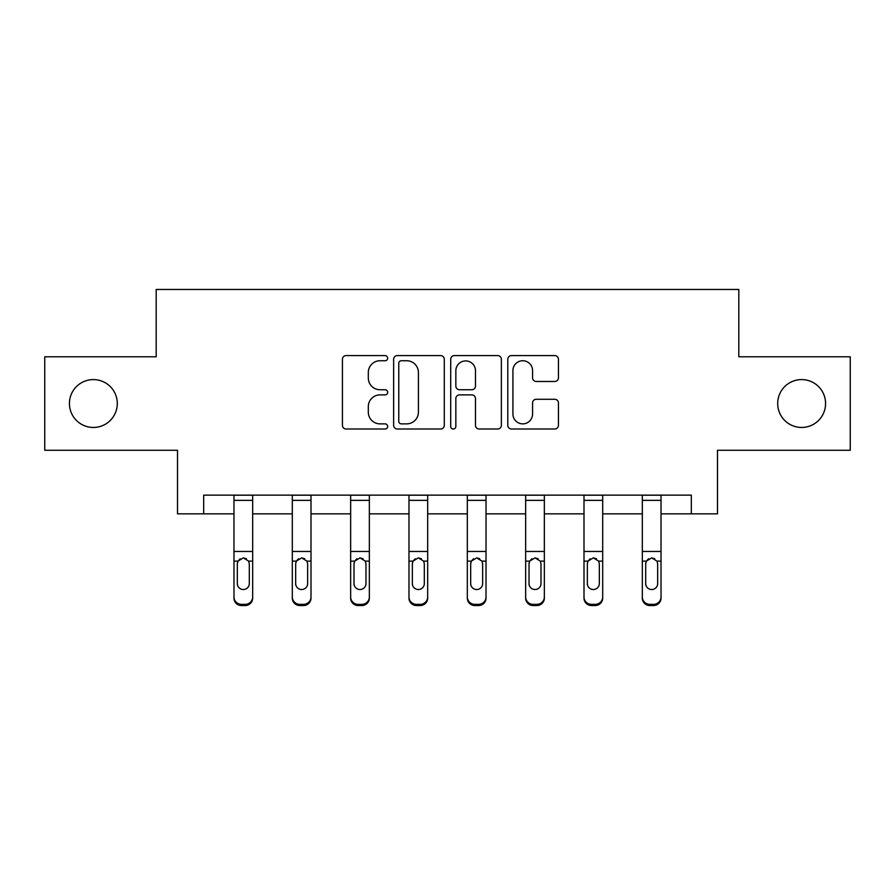 <?xml version="1.0" encoding="UTF-8"?>
<svg xmlns="http://www.w3.org/2000/svg" width="895" height="895" viewBox="0 0 895 895"><rect width="100%" height="100%" fill="white"/><g stroke="black" fill="none" stroke-linecap="round" stroke-linejoin="round"><path stroke-width="1.34" d="M387.669 358.168A2.573 2.573 0 0 0 385.096 355.595L346.096 355.595A3.669 3.669 0 0 0 342.427 359.264L342.427 425.338A3.669 3.669 0 0 0 346.096 429.007L385.096 429.007A2.573 2.573 0 0 0 387.669 426.445A2.573 2.573 0 0 0 385.096 423.872L380.051 423.872A11.747 11.747 0 0 1 368.304 412.125L368.304 406.621A11.747 11.747 0 0 1 380.051 394.874L385.096 394.874A2.573 2.573 0 0 0 387.669 392.301A2.573 2.573 0 0 0 385.096 389.739L380.051 389.739A11.747 11.747 0 0 1 368.304 377.992L368.304 372.488A11.747 11.747 0 0 1 380.051 360.741L385.096 360.741A2.573 2.573 0 0 0 387.669 358.168M777.699 403.522A23.93 23.93 0 0 0 801.64 427.452A23.93 23.93 0 0 0 825.57 403.522A23.93 23.93 0 0 0 801.64 379.592A23.93 23.93 0 0 0 777.699 403.522M69.43 403.522A23.93 23.93 0 0 0 93.36 427.452A23.93 23.93 0 0 0 117.301 403.522A23.93 23.93 0 0 0 93.36 379.592A23.93 23.93 0 0 0 69.43 403.522M554.777 381.471A3.669 3.669 0 0 0 558.446 377.802L558.446 359.264A3.669 3.669 0 0 0 554.777 355.595L511.459 355.595A3.669 3.669 0 0 0 507.789 359.264L507.789 425.338A3.669 3.669 0 0 0 511.459 429.007L554.777 429.007A3.669 3.669 0 0 0 558.446 425.338L558.446 402.951A3.669 3.669 0 0 0 554.777 399.282L536.239 399.282A3.669 3.669 0 0 0 532.57 402.951L532.57 414.049A9.823 9.823 0 0 1 522.747 423.872A9.823 9.823 0 0 1 512.924 414.049L512.924 370.552A9.823 9.823 0 0 1 522.747 360.741A9.823 9.823 0 0 1 532.57 370.552L532.57 377.802A3.669 3.669 0 0 0 536.239 381.471L554.777 381.471M203.68 513.842L203.68 495.136L691.32 495.136L691.32 513.842L717.499 513.842L717.499 450.263L850.25 450.263L850.25 356.781L738.811 356.781L738.811 289.465L156.189 289.465L156.189 356.781L44.75 356.781L44.75 450.263L177.501 450.263L177.501 513.842L233.975 513.842M444.289 359.264A3.669 3.669 0 0 0 440.62 355.595L397.302 355.595A3.669 3.669 0 0 0 393.632 359.264L393.632 425.338A3.669 3.669 0 0 0 397.302 429.007L440.62 429.007A3.669 3.669 0 0 0 444.289 425.338L444.289 359.264M454.38 355.595L497.698 355.595A3.669 3.669 0 0 1 501.368 359.264L501.368 425.338A3.669 3.669 0 0 1 497.698 429.007L479.161 429.007A3.669 3.669 0 0 1 475.491 425.338L475.491 398.543A3.669 3.669 0 0 0 471.822 394.874L459.527 394.874A3.669 3.669 0 0 0 455.846 398.543L455.846 426.445A2.573 2.573 0 0 1 453.284 429.007A2.573 2.573 0 0 1 450.711 426.445L450.711 359.264A3.669 3.669 0 0 1 454.38 355.595M252.67 513.842L292.307 513.842M311.001 513.842L350.65 513.842M369.344 513.842L408.981 513.842M427.676 513.842L467.324 513.842M486.019 513.842L525.656 513.842M544.35 513.842L583.999 513.842M602.693 513.842L642.33 513.842M661.025 513.842L691.32 513.842M401.34 360.741A2.573 2.573 0 0 0 398.767 363.303L398.767 421.299A2.573 2.573 0 0 0 401.34 423.872L406.666 423.872A11.747 11.747 0 0 0 418.412 412.125L418.412 372.488A11.747 11.747 0 0 0 406.666 360.741L401.34 360.741M475.491 370.743A9.823 9.823 0 0 0 465.668 360.92A9.823 9.823 0 0 0 455.846 370.743L455.846 386.069A3.669 3.669 0 0 0 459.527 389.739L471.822 389.739A3.669 3.669 0 0 0 475.491 386.069L475.491 370.743M233.975 562.306L233.975 598.117A7.484 7.417 180 0 0 241.449 605.535L245.185 605.535L245.185 604.36A7.484 7.417 -0 0 0 252.67 596.943L252.67 598.117A7.484 7.417 180 0 1 245.185 605.535M249.302 583.585L249.302 563.895L249.302 583.585A5.985 5.941 180 0 1 243.317 589.525A5.985 5.941 180 0 0 249.302 583.585M237.332 584.759L237.332 583.585A5.985 5.941 180 0 0 243.317 589.525M240.196 558.76L238.003 561.131L237.332 563.425M246.438 558.76L243.317 557.876L248.642 561.131L249.302 563.895M252.67 495.136L252.67 596.943M241.449 604.36L241.449 605.535A7.484 7.417 180 0 1 233.975 598.117L233.975 596.943A7.484 7.417 -0 0 0 241.449 604.36L245.185 604.36M233.975 495.136L233.975 596.943M233.975 561.131L238.003 561.131L237.332 563.895L237.332 583.585M238.003 561.131L243.317 557.876M292.307 562.306L292.307 598.117A7.484 7.417 180 0 0 299.791 605.535L303.528 605.535L303.528 604.36A7.484 7.417 -0 0 0 311.001 596.943L311.001 598.117A7.484 7.417 180 0 1 303.528 605.535M307.645 583.585L307.645 563.895L307.645 583.585A5.985 5.941 180 0 1 301.66 589.525A5.985 5.941 180 0 0 307.645 583.585M295.674 584.759L295.674 583.585A5.985 5.941 180 0 0 301.66 589.525M298.538 558.76L296.334 561.131L295.674 563.425M304.781 558.76L301.66 557.876L306.974 561.131L307.645 563.895M350.65 562.306L350.65 598.117A7.484 7.417 180 0 0 358.123 605.535L361.86 605.535L361.86 604.36A7.484 7.417 -0 0 0 369.344 596.943L369.344 598.117A7.484 7.417 180 0 1 361.86 605.535M365.977 583.585L365.977 563.895L365.977 583.585A5.985 5.941 180 0 1 359.991 589.525A5.985 5.941 180 0 0 365.977 583.585M354.006 584.759L354.006 583.585A5.985 5.941 180 0 0 359.991 589.525M356.87 558.76L354.677 561.131L354.006 563.425M363.113 558.76L359.991 557.876L365.317 561.131L365.977 563.895M311.001 495.136L311.001 596.943M299.791 604.36L299.791 605.535A7.484 7.417 180 0 1 292.307 598.117L292.307 596.943A7.484 7.417 -0 0 0 299.791 604.36L303.528 604.36M292.307 495.136L292.307 596.943M292.307 561.131L296.334 561.131L295.674 563.895L295.674 583.585M296.334 561.131L301.66 557.876M369.344 495.136L369.344 596.943M358.123 604.36L358.123 605.535A7.484 7.417 180 0 1 350.65 598.117L350.65 596.943A7.484 7.417 -0 0 0 358.123 604.36L361.86 604.36M350.65 495.136L350.65 596.943M350.65 561.131L354.677 561.131L354.006 563.895L354.006 583.585M354.677 561.131L359.991 557.876M408.981 562.306L408.981 598.117A7.484 7.417 180 0 0 416.466 605.535L420.202 605.535L420.202 604.36A7.484 7.417 -0 0 0 427.676 596.943L427.676 598.117A7.484 7.417 180 0 1 420.202 605.535M424.319 583.585L424.319 563.895L424.319 583.585A5.985 5.941 180 0 1 418.334 589.525A5.985 5.941 180 0 0 424.319 583.585M412.349 584.759L412.349 583.585A5.985 5.941 180 0 0 418.334 589.525M415.213 558.76L413.009 561.131L412.349 563.425M421.455 558.76L418.334 557.876L423.648 561.131L424.319 563.895M467.324 562.306L467.324 598.117A7.484 7.417 180 0 0 474.797 605.535L478.534 605.535L478.534 604.36A7.484 7.417 -0 0 0 486.019 596.943L486.019 598.117A7.484 7.417 180 0 1 478.534 605.535M482.651 583.585L482.651 563.895L482.651 583.585A5.985 5.941 180 0 1 476.666 589.525A5.985 5.941 180 0 0 482.651 583.585M470.68 584.759L470.68 583.585A5.985 5.941 180 0 0 476.666 589.525M473.544 558.76L471.352 561.131L470.68 563.425M479.787 558.76L476.666 557.876L481.991 561.131L482.651 563.895M525.656 562.306L525.656 598.117A7.484 7.417 180 0 0 533.14 605.535L536.877 605.535L536.877 604.36A7.484 7.417 -0 0 0 544.35 596.943L544.35 598.117A7.484 7.417 180 0 1 536.877 605.535M540.994 583.585L540.994 563.895L540.994 583.585A5.985 5.941 180 0 1 535.009 589.525A5.985 5.941 180 0 0 540.994 583.585M529.023 584.759L529.023 583.585A5.985 5.941 180 0 0 535.009 589.525M531.887 558.76L529.683 561.131L529.023 563.425M538.13 558.76L535.009 557.876L540.323 561.131L540.994 563.895M427.676 495.136L427.676 596.943M416.466 604.36L416.466 605.535A7.484 7.417 180 0 1 408.981 598.117L408.981 596.943A7.484 7.417 -0 0 0 416.466 604.36L420.202 604.36M408.981 495.136L408.981 596.943M408.981 561.131L413.009 561.131L412.349 563.895L412.349 583.585M413.009 561.131L418.334 557.876M486.019 495.136L486.019 596.943M474.797 604.36L474.797 605.535A7.484 7.417 180 0 1 467.324 598.117L467.324 596.943A7.484 7.417 -0 0 0 474.797 604.36L478.534 604.36M467.324 495.136L467.324 596.943M467.324 561.131L471.352 561.131L470.68 563.895L470.68 583.585M471.352 561.131L476.666 557.876M544.35 495.136L544.35 596.943M533.14 604.36L533.14 605.535A7.484 7.417 180 0 1 525.656 598.117L525.656 596.943A7.484 7.417 -0 0 0 533.14 604.36L536.877 604.36M525.656 495.136L525.656 596.943M525.656 561.131L529.683 561.131L529.023 563.895L529.023 583.585M529.683 561.131L535.009 557.876M583.999 562.306L583.999 598.117A7.484 7.417 180 0 0 591.472 605.535L595.209 605.535L595.209 604.36A7.484 7.417 -0 0 0 602.693 596.943L602.693 598.117A7.484 7.417 180 0 1 595.209 605.535M599.326 583.585L599.326 563.895L599.326 583.585A5.985 5.941 180 0 1 593.34 589.525A5.985 5.941 180 0 0 599.326 583.585M587.355 584.759L587.355 583.585A5.985 5.941 180 0 0 593.34 589.525M590.219 558.76L588.026 561.131L587.355 563.425M596.462 558.76L593.34 557.876L598.665 561.131L599.326 563.895M602.693 495.136L602.693 596.943M591.472 604.36L591.472 605.535A7.484 7.417 180 0 1 583.999 598.117L583.999 596.943A7.484 7.417 -0 0 0 591.472 604.36L595.209 604.36M583.999 495.136L583.999 596.943M583.999 561.131L588.026 561.131L587.355 563.895L587.355 583.585M588.026 561.131L593.34 557.876M642.33 562.306L642.33 598.117A7.484 7.417 180 0 0 649.815 605.535L653.551 605.535L653.551 604.36A7.484 7.417 -0 0 0 661.025 596.943L661.025 598.117A7.484 7.417 180 0 1 653.551 605.535M657.668 583.585L657.668 563.895L657.668 583.585A5.985 5.941 180 0 1 651.683 589.525A5.985 5.941 180 0 0 657.668 583.585M645.698 584.759L645.698 583.585A5.985 5.941 180 0 0 651.683 589.525M648.562 558.76L646.358 561.131L645.698 563.425M654.804 558.76L651.683 557.876L656.997 561.131L657.668 563.895M661.025 495.136L661.025 596.943M649.815 604.36L649.815 605.535A7.484 7.417 180 0 1 642.33 598.117L642.33 596.943A7.484 7.417 -0 0 0 649.815 604.36L653.551 604.36M642.33 495.136L642.33 596.943M642.33 561.131L646.358 561.131L645.698 563.895L645.698 583.585M646.358 561.131L651.683 557.876M233.975 495.215L252.67 495.215M248.642 561.131L252.67 561.131M233.975 551.465L252.67 551.465M233.975 500.35L252.67 500.35M292.307 495.215L311.001 495.215M306.974 561.131L311.001 561.131M292.307 551.465L311.001 551.465M292.307 500.35L311.001 500.35M350.65 495.215L369.344 495.215M365.317 561.131L369.344 561.131M350.65 551.465L369.344 551.465M350.65 500.35L369.344 500.35M408.981 495.215L427.676 495.215M423.648 561.131L427.676 561.131M408.981 551.465L427.676 551.465M408.981 500.35L427.676 500.35M467.324 495.215L486.019 495.215M481.991 561.131L486.019 561.131M467.324 551.465L486.019 551.465M467.324 500.35L486.019 500.35M525.656 495.215L544.35 495.215M540.323 561.131L544.35 561.131M525.656 551.465L544.35 551.465M525.656 500.35L544.35 500.35M583.999 495.215L602.693 495.215M598.665 561.131L602.693 561.131M583.999 551.465L602.693 551.465M583.999 500.35L602.693 500.35M642.33 495.215L661.025 495.215M656.997 561.131L661.025 561.131M642.33 551.465L661.025 551.465M642.33 500.35L661.025 500.35"/></g></svg>
